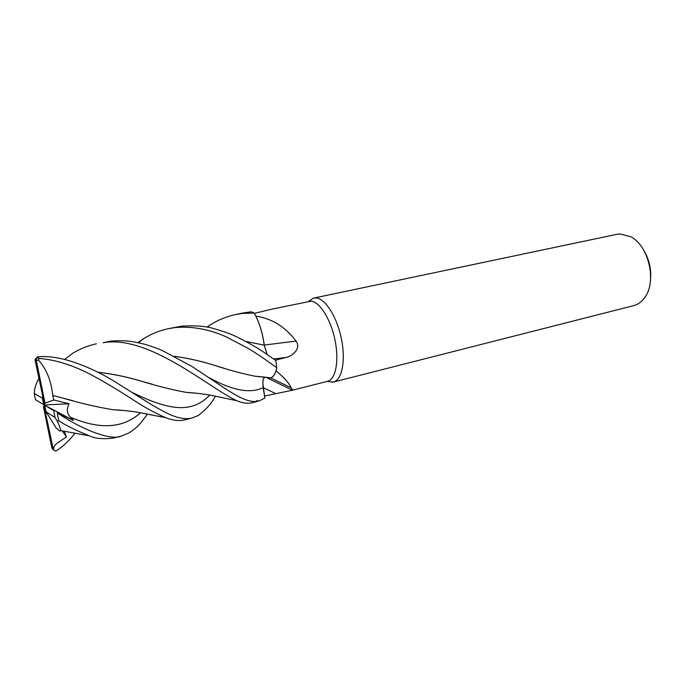 <?xml version="1.0" encoding="UTF-8"?>
<svg xmlns="http://www.w3.org/2000/svg" width="685" height="685" viewBox="0 0 685 685"><rect width="100%" height="100%" fill="white"/><g stroke="black" fill="none" stroke-linecap="round" stroke-linejoin="round"><path stroke-width="1.03" d="M137.813 342.611L143.67 338.63C151.385 333.869 159.605 330.555 168.33 328.68L174.975 327.601C191.766 326.043 208.848 329.125 226.204 336.849L247.653 348.117C257.86 354.256 264.213 358.64 276.723 367.742L276.706 367.828C275.533 373.753 273.435 377.101 270.412 377.872L266.671 377.349L270.412 377.872C273.435 377.101 275.533 373.753 276.706 367.828L276.012 370.791C284.395 377.803 289.421 383.472 291.091 387.804L292.829 389.988L292.435 390.219L264.53 396.016L263.22 387.616C262.449 381.896 263.006 378.403 264.889 377.118C263.571 377.82 262.903 379.824 262.843 383.12L264.855 398.096L263.203 387.624L275.216 393.37M245.709 341.43L264.204 345.146C262.535 332.602 259.17 321.882 254.126 313.011L255.873 316.179C271.799 318.448 285.217 326.745 296.108 341.087C301.28 348.494 292.606 356.191 285.902 357.476L275.319 360.207M292.247 390.27L327.558 381.322C335.701 379.481 339.332 360.849 334.991 340.017C330.752 319.184 319.638 301.623 310.981 301.177L272.356 309.046L254.34 313.379M327.935 381.536L333.381 382.067C342.02 380.124 345.925 360.515 341.37 338.621C336.909 316.718 325.135 298.317 315.965 297.924L313.328 298.198L309.218 300.946M333.381 382.067L633.676 305.638C638.146 304.465 641.913 301.665 644.979 297.23C656.906 281.304 648.669 245.864 630.945 236.83L619.994 233.919L617.099 234.27L313.867 298.061M650.622 278.298C651.221 268.683 649.132 259.701 644.362 251.335M268.58 377.94L270.447 377.88C272.399 377.409 273.991 375.774 275.224 372.957L276.012 370.791M275.224 372.957L276.012 370.756M264.247 345.043L296.108 341.087M267.201 354.539L264.264 345.163C263.074 335.847 260.754 327.216 257.312 319.253L255.873 316.179M257.312 319.253L255.856 316.17M207.016 327.079L209.678 325.306C217.479 320.203 226.178 316.598 235.768 314.492L242.396 313.413L254.126 313.011C259.17 321.873 262.526 332.585 264.204 345.146L264.247 345.18M245.632 341.395L264.264 345.163M276.723 367.742L275.841 360.575L265.497 353.374C258.656 348.596 249.768 343.442 238.825 337.919C232.934 334.717 224.209 331.506 212.633 328.278C205.8 326.163 195.645 325.435 182.167 326.094L168.33 328.68M110.842 341.113L103.101 342.74C148.996 334.605 208.754 387.804 236.753 400.699C242.421 403.165 247.585 403.833 252.234 402.729L258.93 401.025C255.214 402.163 250.162 401.496 243.766 399.012C239.082 397.069 232.515 393.353 224.081 387.873L192.185 366.603L162.97 350.883C158.988 348.965 153.003 346.781 144.997 344.341C134.217 341.755 126.965 339.948 110.842 341.113M64.647 359.445L73.209 352.946C80.308 348.708 88.022 345.668 96.362 343.819M264.855 398.096L258.93 401.025M255.531 401.513L257.457 400.408M254.075 312.934L251.224 311.786L242.362 313.105M147.609 413.971C141.47 421.866 138.849 426.755 128.566 433.16L121.245 436.071C112.777 440.506 85.514 432.004 57.309 412.867L73.509 420.462L70.486 417.208C66.907 413.714 66.428 409.236 69.031 403.765L53.832 399.98L52.762 395.493L61.684 397.788C80.368 403.191 97.441 407.181 112.914 409.733L125.141 410.615M56.341 428.236L57.12 428.682C59.244 430.916 60.417 431.559 60.648 430.617C60.794 429.349 59.715 426.284 57.403 421.421L58.687 420.667L57.309 412.867M58.687 420.667C66.094 425.582 76.377 430.651 89.547 435.874C95.412 438.691 103.478 439.393 113.761 437.972L121.245 436.071M215.432 396.05C212.11 402.763 206.442 409.219 198.419 415.41L192.305 417.978C186.765 419.366 180.232 418.595 172.68 415.684C167.448 413.654 159.768 409.596 149.638 403.508L113.53 380.834C93.417 368.581 61.273 354.179 37.444 356.894L34.952 359.582L46.075 411.779L55.005 417.482L57.403 421.421M53.832 399.98L45.013 403.174L36.339 360.618L38.428 360.087L39.173 358.538L37.444 356.894M39.173 358.538C46.82 358.726 63.868 361.8 82.714 370.594C95.934 376.63 116.972 389.303 132.642 399.518C144.732 407.438 155.769 413.5 165.77 417.696C173.022 420.53 179.513 421.224 185.25 419.777L192.305 417.978M75.102 433.108C69.022 440.935 62.592 446.928 55.81 451.098L53.387 449.814L42.384 398.208L42.521 396.606M42.384 398.208L34.25 393.413L35.457 399.672L44.234 404.989L43.455 406.77L51.932 448.29L53.387 449.814M36.339 360.618L34.952 359.582M174.161 356.26C187.681 358.118 200.654 361.004 213.095 364.917C228.85 370.08 242.798 373.83 254.931 376.176L264.727 377.101M174.247 356.294C187.57 358.135 200.517 361.004 213.078 364.925L223.712 368.119M255.222 376.193L258.913 376.681M52.762 395.493L52.788 395.485C51.272 380.877 46.486 369.078 38.428 360.087M52.788 395.485L73.047 400.751M113.239 409.75L124.679 410.563M196.766 393.258L186.637 392.411M152.387 384.268L139.971 380.783C126.245 376.733 112.203 373.89 97.861 372.246M38.84 378.608C37.392 380.74 35.997 384.251 34.67 389.149L34.25 393.413M97.784 372.212C112.237 373.856 126.305 376.707 139.98 380.774C157.165 386.075 172.611 389.945 186.329 392.394L197.229 393.31M53.747 450.011C53.165 446.911 55.1 444.128 59.552 441.654L66.411 436.859L64.202 431.156M264.204 345.146L267.133 354.496M66.411 436.859L62.224 430.839M56.316 428.253L46.075 411.779M54.226 410.991L44.234 404.989L45.013 403.174M55.005 417.482L53.73 410.735M73.509 420.462L44.234 404.989L69.031 403.765M273.555 358.974L285.902 357.476M263.211 387.633L263.228 387.616C250.479 393.926 232.395 390.578 208.951 377.598M70.486 417.208C99.924 429.915 123.309 428.399 140.656 412.67M132.933 392.839C168.304 409.861 191.423 414.228 209.833 395.039M327.13 381.425L332.841 382.187M270.575 377.846L291.091 387.804M265.926 377.247L292.435 390.219M254.931 376.176L270.447 377.88M308.541 301.4L313.328 298.198M35.817 360.13L37.889 357.21M138.387 342.731L143.67 338.63M112.914 409.733C114.181 409.835 120.594 409.844 135.904 411.925L165.77 417.696M236.753 400.699L209.747 395.031C194.317 392.659 189.437 392.616 186.329 392.394M209.678 325.306L207.332 327.139M89.547 435.874L60.648 430.608M242.413 313.096L235.768 314.492"/></g></svg>
